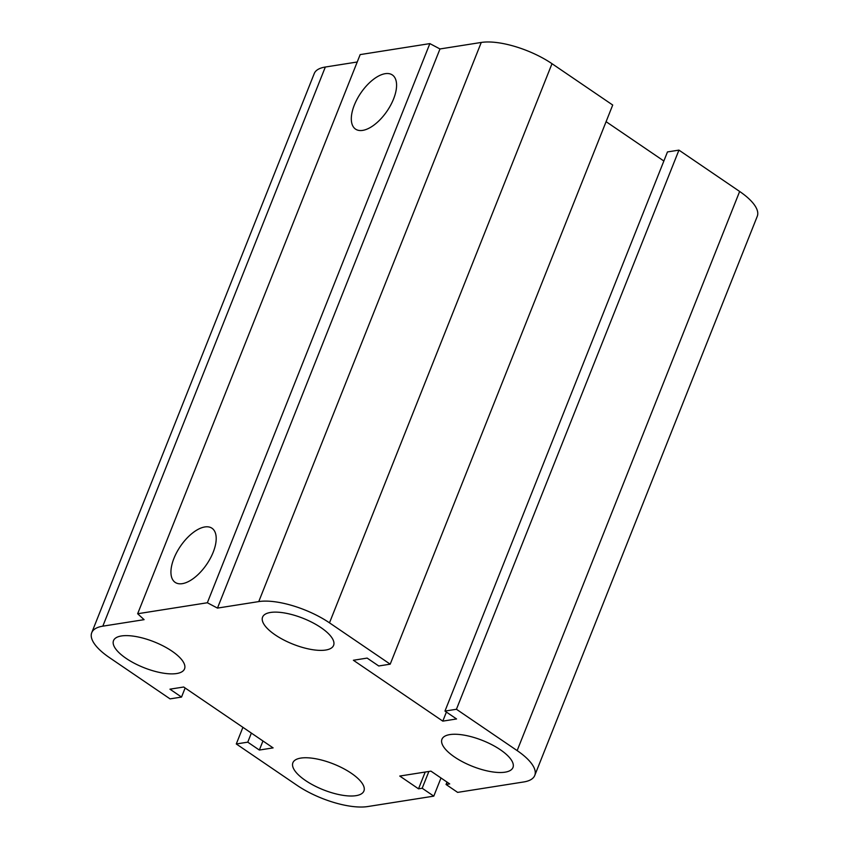 <?xml version="1.0" encoding="UTF-8"?>
<svg xmlns="http://www.w3.org/2000/svg" width="849" height="849" viewBox="0 0 849 849"><rect width="100%" height="100%" fill="white"/><g stroke="black" fill="none" stroke-linecap="round" stroke-linejoin="round"><path stroke-width="1.27" d="M351.337 773.269A38.216 13.881 21.7 0 1 363.913 791.013A38.216 13.881 21.7 0 1 323.278 789.782A38.216 13.881 21.7 0 1 292.894 762.752A38.216 13.881 21.7 0 1 315.531 758.719A38.216 13.881 21.7 0 1 351.337 773.269M500.39 749.773A38.216 13.881 21.7 0 1 512.966 767.517A38.216 13.881 21.7 0 1 472.331 766.286A38.216 13.881 21.7 0 1 441.947 739.256A38.216 13.881 21.7 0 1 464.583 735.223A38.216 13.881 21.7 0 1 500.39 749.773M321.018 627.644A38.216 13.881 21.7 0 1 333.593 645.389A38.216 13.881 21.7 0 1 292.958 644.158A38.216 13.881 21.7 0 1 262.574 617.127A38.216 13.881 21.7 0 1 285.211 613.095A38.216 13.881 21.7 0 1 321.018 627.644M171.965 651.141A38.216 13.881 21.7 0 1 184.541 668.885A38.216 13.881 21.7 0 1 143.905 667.654A38.216 13.881 21.7 0 1 113.522 640.624A38.216 13.881 21.7 0 1 136.158 636.591A38.216 13.881 21.7 0 1 171.965 651.141M173.928 558.409A32.74 15.94 124.2 0 1 211.995 528.248A32.74 15.94 124.2 0 1 206.742 564.277A32.74 15.94 124.2 0 1 175.149 582.372A32.74 15.94 124.2 0 1 173.928 558.409M354.309 105.138A32.74 15.94 124.2 0 1 392.376 74.977A32.74 15.94 124.2 0 1 387.123 111.007A32.74 15.94 124.2 0 1 355.519 129.101A32.74 15.94 124.2 0 1 354.309 105.138M137.655 613.742L360.167 54.601L429.859 43.607L207.347 602.758L137.655 613.742L144.097 619.664L102.814 626.169A53.508 19.431 -158.3 0 0 91.734 632.696A53.508 19.431 -158.3 0 0 109.351 657.54L170.055 698.876L181.527 697.071L185.135 687.987M181.527 697.071L169.938 689.176L183.692 687.011L273.102 747.884L259.348 750.049L247.759 742.164L236.287 743.968L297.001 785.304A53.508 19.431 -158.3 0 0 367.744 806.55L433.786 796.139L422.186 788.243L418.525 788.827L399.762 776.05L430.942 771.136L449.705 783.914L446.043 784.487L457.632 792.382L523.674 781.971A53.508 19.431 -158.3 0 0 534.753 775.445A53.508 19.431 -158.3 0 0 517.147 750.601L456.433 709.265L444.961 711.08L456.56 718.965L442.796 721.13L353.386 660.257L367.139 658.092L378.739 665.977L390.2 664.173L329.486 622.837A53.508 19.431 -158.3 0 0 258.754 601.591L217.471 608.096L439.984 48.955L429.859 43.607M390.2 664.173L612.713 105.032L551.999 63.696A53.508 19.431 -158.3 0 0 481.256 42.45L439.984 48.955M444.961 711.08L667.473 151.929L678.945 150.124L739.649 191.46A53.508 19.431 -158.3 0 1 757.266 216.304L534.753 775.445M259.348 750.049L262.957 740.975M456.433 709.265L678.945 150.124M247.759 742.164L251.368 733.09M236.287 743.968L242.91 727.328M433.786 796.139L441.002 777.981M422.186 788.243L428.872 771.465M418.525 788.827L425.2 772.038M446.043 784.487L446.998 782.067M442.796 721.13L446.404 712.056M357.217 61.998L325.326 67.029A53.508 19.431 -158.3 0 0 314.247 73.555L91.734 632.696M217.471 608.096L207.347 602.758M663.865 161.013L606.09 121.672M258.754 601.591L481.256 42.45M329.486 622.837L551.999 63.696M102.814 626.169L325.326 67.029M517.147 750.601L739.649 191.46"/></g></svg>
